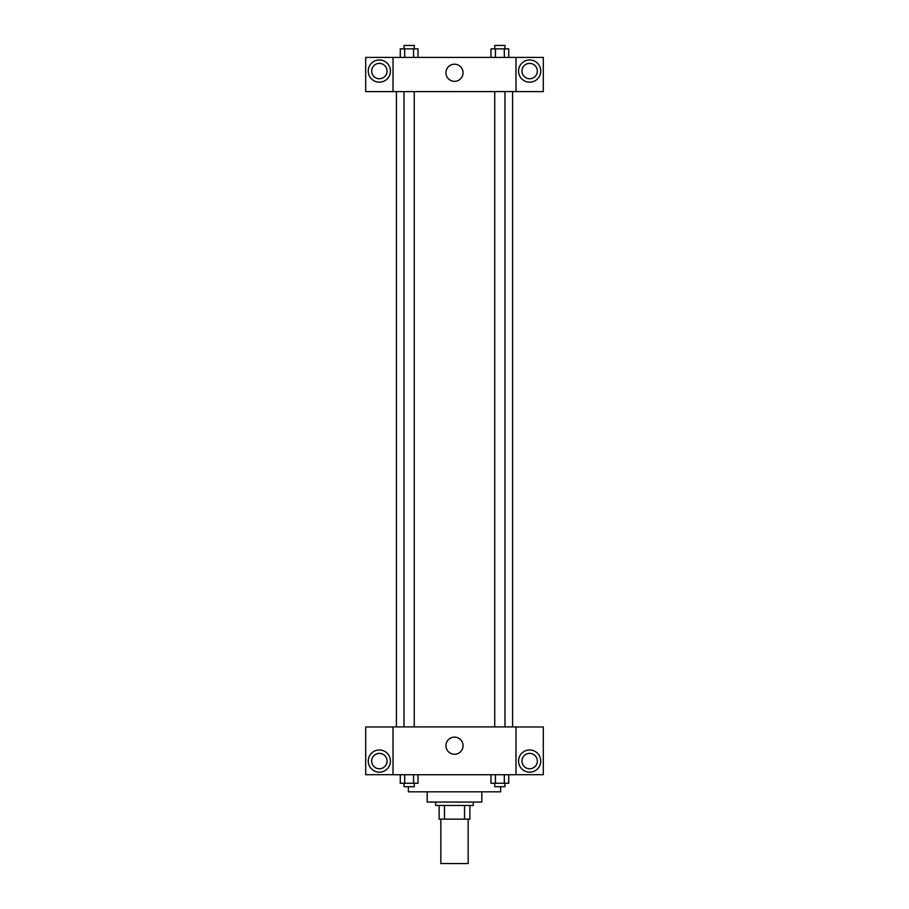 <?xml version="1.0" encoding="UTF-8"?>
<svg xmlns="http://www.w3.org/2000/svg" width="909" height="909" viewBox="0 0 909 909"><rect width="100%" height="100%" fill="white"/><g stroke="black" fill="none" stroke-linecap="round" stroke-linejoin="round"><path stroke-width="1.36" d="M440.831 819.145L440.831 863.55L468.169 863.55L468.169 819.145M464.522 805.476L464.522 819.145L439.127 819.145L439.127 805.476M464.522 819.145L469.873 819.145L469.873 805.476L469.873 819.145M473.282 802.068L473.282 805.476L435.718 805.476L435.718 802.068M444.478 805.476L444.478 819.145M481.827 791.819L481.827 802.068L427.173 802.068L427.173 791.819M500.609 786.694L500.609 791.819L408.391 791.819L408.391 786.694M515.982 774.741L393.018 774.741L393.018 726.916L515.982 726.916L515.982 774.741M379.348 772.173A11.101 11.101 0 0 1 369.736 755.527A11.101 11.101 0 0 1 388.961 755.527A11.101 11.101 0 0 1 379.348 772.173M393.018 774.684L365.691 774.684L365.691 726.973L393.018 726.973M371.667 761.072A7.681 7.681 0 0 1 379.348 753.391A7.681 7.681 0 0 1 387.041 761.072A7.681 7.681 0 0 1 379.348 768.764A7.681 7.681 0 0 1 371.667 761.072M454.5 754.265A8.567 8.567 0 0 1 447.08 741.414A8.567 8.567 0 0 1 461.92 741.414A8.567 8.567 0 0 1 454.5 754.265M529.652 772.173A11.101 11.101 0 0 1 520.039 755.527A11.101 11.101 0 0 1 539.264 755.527A11.101 11.101 0 0 1 529.652 772.173M515.982 774.684L543.309 774.684L543.309 726.973L515.982 726.973M521.959 761.072A7.681 7.681 0 0 1 529.652 753.391A7.681 7.681 0 0 1 537.333 761.072A7.681 7.681 0 0 1 529.652 768.764A7.681 7.681 0 0 1 521.959 761.072M512.574 91.559L512.574 726.916M494.735 726.916L494.735 91.559M414.265 91.559L414.265 726.916M515.982 91.559L543.309 91.616L543.309 57.403L515.982 57.403L515.982 91.559L393.018 91.616L365.691 91.616L365.691 57.403L393.018 57.403L393.018 91.559M387.041 71.072A7.681 7.681 0 0 1 379.348 78.753A7.681 7.681 0 0 1 371.667 71.072A7.681 7.681 0 0 1 379.348 63.38A7.681 7.681 0 0 1 387.041 71.072M379.348 82.174A11.101 11.101 0 0 1 369.736 65.516A11.101 11.101 0 0 1 388.961 65.516A11.101 11.101 0 0 1 379.348 82.174M537.333 71.072A7.681 7.681 0 0 1 525.811 77.72A7.681 7.681 0 0 1 525.811 64.414A7.681 7.681 0 0 1 537.333 71.072M529.652 82.174A11.101 11.101 0 0 1 520.039 65.516A11.101 11.101 0 0 1 539.264 65.516A11.101 11.101 0 0 1 529.652 82.174M515.982 57.403L393.018 57.403M445.933 72.777A8.567 8.567 0 0 1 458.784 65.357A8.567 8.567 0 0 1 458.784 80.197A8.567 8.567 0 0 1 445.933 72.777M508.733 57.403L508.733 48.87L490.985 48.87L490.985 57.403M504.302 48.87L504.302 57.403M495.428 48.87L495.428 57.403M494.735 48.87L494.735 45.45L504.984 45.45L504.984 48.87M418.015 57.403L418.015 48.87L400.267 48.87L400.267 57.403M413.572 48.87L413.572 57.403M404.698 48.87L404.698 57.403M404.016 48.87L404.016 45.45L414.265 45.45L414.265 48.87M508.733 774.741L508.733 783.274L490.985 783.274L490.985 774.741M504.302 774.741L504.302 783.274M495.428 774.741L495.428 783.274M504.984 783.274L504.984 786.694L494.735 786.694L494.735 783.274M418.015 774.741L418.015 783.274L400.267 783.274L400.267 774.741M413.572 774.741L413.572 783.274M404.698 774.741L404.698 783.274M414.265 783.274L414.265 786.694L404.016 786.694L404.016 783.274M396.426 91.559L396.426 726.916M504.984 726.916L504.984 91.559M404.016 91.559L404.016 726.916"/></g></svg>
